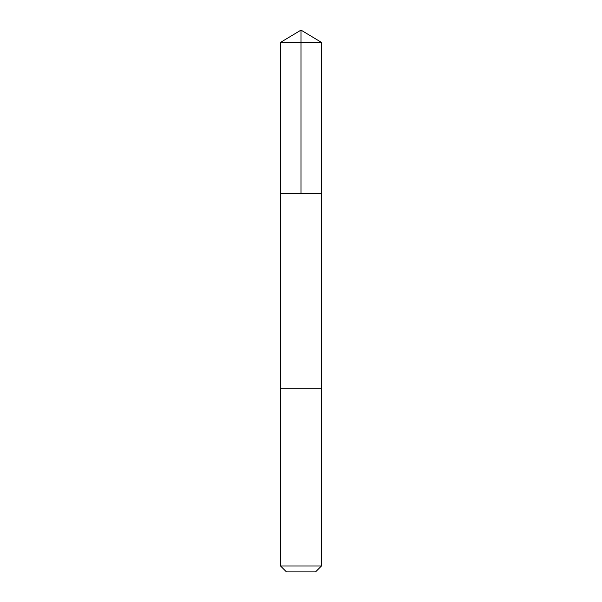 <?xml version="1.0" encoding="UTF-8"?>
<svg xmlns="http://www.w3.org/2000/svg" width="602" height="602" viewBox="0 0 602 602"><rect width="100%" height="100%" fill="white"/><g stroke="black" fill="none" stroke-linecap="round" stroke-linejoin="round"><path stroke-width="0.9" d="M281.488 193.709L321.453 193.709L321.453 42.388L280.547 42.388L280.547 193.709L321.453 193.709L321.445 388.757L280.555 388.757L280.547 193.709L281.488 193.709M321.453 388.757L280.547 388.757L280.547 565.993L321.453 565.993L321.453 388.757M321.453 565.993L315.546 571.9L286.454 571.9L280.547 565.993M301 193.709L301 30.1L280.547 42.388M301 30.1L321.453 42.388"/></g></svg>
